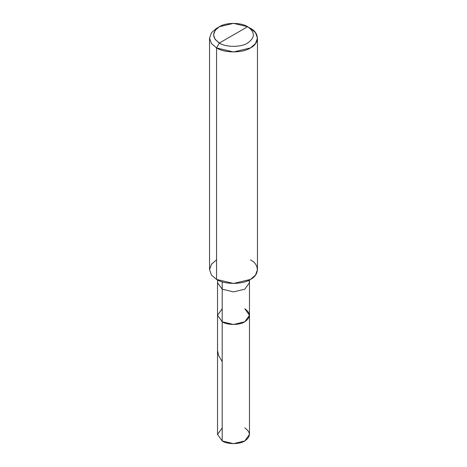 <?xml version="1.0" encoding="UTF-8"?>
<svg xmlns="http://www.w3.org/2000/svg" width="467" height="467" viewBox="0 0 467 467"><rect width="100%" height="100%" fill="white"/><g stroke="black" fill="none" stroke-linecap="round" stroke-linejoin="round"><path stroke-width="0.7" d="M244.796 308.757C250.89 313.106 250.89 317.449 244.796 321.798C239.711 325.318 227.289 325.318 222.204 321.798L222.204 289.196L222.204 321.798L217.529 315.278L222.204 321.798L233.5 324.501L244.796 321.798L249.471 315.278L249.471 434.427L244.796 440.947L233.5 443.65L222.204 440.947L222.204 321.798L217.529 315.278L222.204 308.757L217.529 315.278L222.204 321.798L233.5 324.501L244.796 321.798L249.471 315.278L244.796 308.757C250.89 313.106 250.89 317.449 244.796 321.798C239.711 325.318 227.289 325.318 222.204 321.798L222.204 440.947C227.289 444.467 239.711 444.467 244.796 440.947C250.89 436.604 250.89 432.255 244.796 427.906M222.204 427.906L217.529 434.427L222.204 440.947L217.529 434.427L217.529 282.675L222.204 289.196L233.5 291.893L244.796 289.196L249.471 282.675L248.899 280.229M219.379 43.028C211.767 37.594 211.767 32.159 219.379 26.724C225.736 22.328 241.264 22.328 247.621 26.724L219.379 43.028C225.736 47.424 241.264 47.424 247.621 43.028C255.233 37.594 255.233 32.159 247.621 26.724L250.44 28.359C259.582 32.76 259.582 43.519 250.44 47.92C242.817 53.197 224.183 53.197 216.56 47.92L233.5 51.971L250.44 47.92L255.49 43.629L257.457 38.136L255.49 32.643L250.44 28.359L247.621 26.724C255.233 32.159 255.233 37.594 247.621 43.028C241.264 47.424 225.736 47.424 219.379 43.028L247.621 26.724L233.5 23.35L219.379 26.724L215.176 30.297L213.536 34.879L215.176 39.456L219.379 43.028L216.56 47.92L219.379 43.028M249.471 315.278L249.471 282.675L244.796 289.196L233.5 291.893L222.204 289.196L222.204 281.829L222.204 289.196L217.529 282.675L217.529 279.943M257.457 38.136L257.457 269.628L255.49 275.127L250.44 279.412L233.5 283.463L216.56 279.412C224.183 284.689 242.817 284.689 250.44 279.412C259.582 275.01 259.582 264.252 250.44 259.85M216.56 259.85L211.51 264.135L209.543 269.628L211.51 275.127L216.56 279.412L216.56 47.92L216.56 279.412L211.51 275.127L209.543 269.628L209.543 38.136L211.51 43.629L216.56 47.92L211.51 43.629L209.543 38.136L211.51 32.643L216.56 28.359L211.51 32.643L209.543 38.136M222.204 361.686L218.603 355.48L217.529 350.466M249.471 282.675L249.471 279.943M216.56 28.359L219.379 26.724"/></g></svg>
